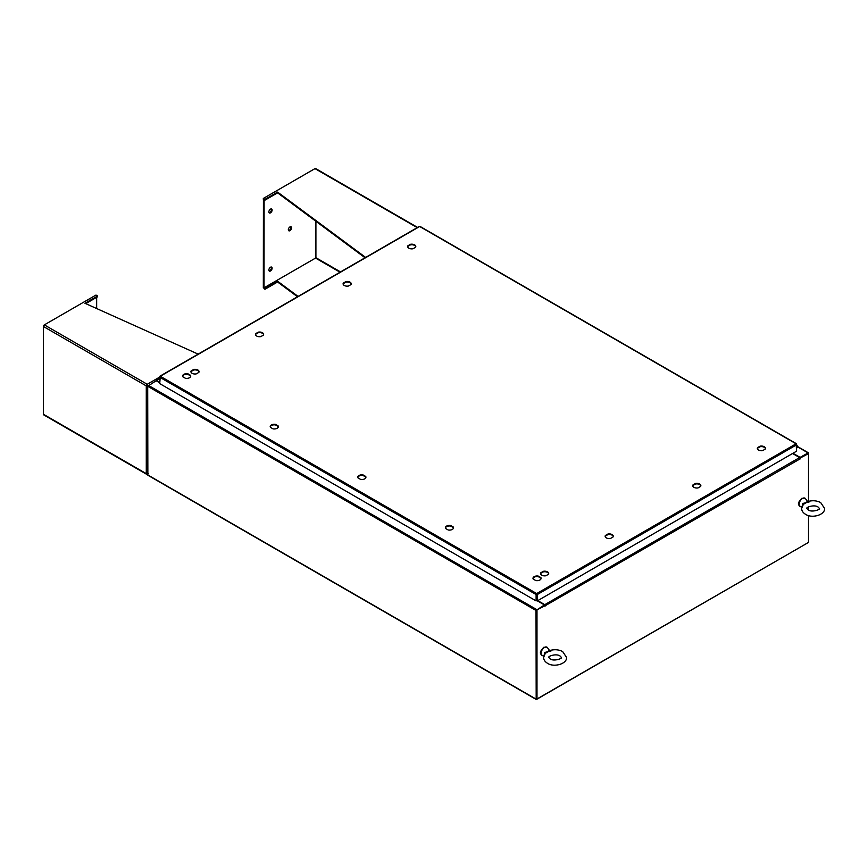 <?xml version="1.0" encoding="UTF-8"?>
<svg xmlns="http://www.w3.org/2000/svg" width="868" height="868" viewBox="0 0 868 868"><rect width="100%" height="100%" fill="white"/><g stroke="black" fill="none" stroke-linecap="round" stroke-linejoin="round"><path stroke-width="1.3" d="M796.64 446.684L797.236 446.575L796.64 447.66M796.64 446.174A1.15 0.662 -60 0 1 797.139 447.671L796.64 448.159M256.7 336.035A4.058 2.344 0 0 0 260.834 336.61L263.427 335.113A4.058 2.344 0 0 0 263.622 334.386A4.058 2.344 0 0 0 258.295 332.151L255.713 333.648A4.058 2.344 0 0 0 255.507 334.386A4.058 2.344 0 0 0 256.7 336.035M192.121 373.327A4.058 2.344 0 0 0 196.255 373.891L198.848 372.394A4.058 2.344 0 0 0 199.054 371.667A4.058 2.344 0 0 0 193.727 369.442L191.134 370.929A4.058 2.344 0 0 0 190.927 371.667A4.058 2.344 0 0 0 192.121 373.327M408.861 248.183A4.058 2.344 -0 0 0 413.005 248.758L415.588 247.261A4.058 2.344 -0 0 0 415.794 246.523A4.058 2.344 -0 0 0 410.466 244.299L407.873 245.796A4.058 2.344 -0 0 0 407.678 246.523A4.058 2.344 -0 0 0 408.861 248.183M344.292 285.464A4.058 2.344 -0 0 0 348.426 286.039L351.019 284.541A4.058 2.344 -0 0 0 351.214 283.814A4.058 2.344 -0 0 0 345.887 281.579L343.305 283.076A4.058 2.344 -0 0 0 343.099 283.814A4.058 2.344 -0 0 0 344.292 285.464M606.341 537.9A4.058 2.344 -0 0 0 610.475 538.475L613.068 536.977A4.058 2.344 -0 0 0 613.264 536.24A4.058 2.344 -0 0 0 607.936 534.015L605.354 535.513A4.058 2.344 -0 0 0 605.148 536.24A4.058 2.344 -0 0 0 606.341 537.9M541.762 575.18A4.058 2.344 -0 0 0 545.896 575.755L548.489 574.258A4.058 2.344 -0 0 0 548.695 573.531A4.058 2.344 -0 0 0 543.357 571.296L540.775 572.793A4.058 2.344 -0 0 0 540.569 573.531A4.058 2.344 -0 0 0 541.762 575.18M758.502 450.047A4.058 2.344 0 0 0 762.646 450.622L765.229 449.125A4.058 2.344 0 0 0 765.435 448.387A4.058 2.344 0 0 0 760.108 446.163L757.514 447.66A4.058 2.344 0 0 0 757.319 448.387A4.058 2.344 0 0 0 758.502 450.047M693.923 487.328A4.058 2.344 0 0 0 698.067 487.903L700.66 486.406A4.058 2.344 0 0 0 700.856 485.679A4.058 2.344 0 0 0 695.528 483.443L692.946 484.941A4.058 2.344 0 0 0 692.74 485.679A4.058 2.344 0 0 0 693.923 487.328M190.71 376.321A4.058 2.344 0 0 0 190.537 375.877L187.944 374.379A4.058 2.344 0 0 0 182.649 376.321M278.303 426.893A4.058 2.344 0 0 0 278.129 426.438L275.536 424.951A4.058 2.344 0 0 0 270.241 426.893M541.068 578.609A4.058 2.344 0 0 0 540.894 578.153L538.312 576.656A4.058 2.344 0 0 0 533.006 578.609M453.487 528.037A4.058 2.344 0 0 0 453.313 527.581L450.72 526.084A4.058 2.344 0 0 0 445.425 528.037M365.895 477.465A4.058 2.344 0 0 0 365.721 477.009L363.128 475.523A4.058 2.344 0 0 0 357.833 477.465M263.601 334.657A4.058 2.344 0 0 0 258.295 332.715L255.713 334.213A4.058 2.344 0 0 0 255.539 334.657M199.022 371.949A4.058 2.344 0 0 0 193.727 369.996L191.134 371.493A4.058 2.344 0 0 0 190.96 371.949M415.761 246.805A4.058 2.344 0 0 0 410.466 244.863L407.873 246.36A4.058 2.344 0 0 0 407.7 246.805M351.193 284.086A4.058 2.344 0 0 0 345.887 282.143L343.305 283.641A4.058 2.344 0 0 0 343.131 284.086M613.242 536.522A4.058 2.344 0 0 0 607.936 534.579L605.354 536.066A4.058 2.344 0 0 0 605.18 536.522M548.663 573.802A4.058 2.344 0 0 0 543.357 571.86L540.775 573.357A4.058 2.344 0 0 0 540.601 573.802M765.402 448.669A4.058 2.344 0 0 0 760.108 446.727L757.514 448.214A4.058 2.344 0 0 0 757.341 448.669M700.834 485.95A4.058 2.344 0 0 0 695.528 484.008L692.946 485.505A4.058 2.344 0 0 0 692.772 485.95M190.537 375.312L187.944 373.815A4.058 2.344 -0 0 0 182.616 376.05A4.058 2.344 -0 0 0 182.822 376.777L185.405 378.274A4.058 2.344 -0 0 0 190.743 376.05A4.058 2.344 -0 0 0 190.537 375.312L190.537 375.877M278.129 425.884L275.536 424.387A4.058 2.344 -0 0 0 270.208 426.611A4.058 2.344 -0 0 0 270.415 427.349L272.997 428.846A4.058 2.344 -0 0 0 278.335 426.611A4.058 2.344 -0 0 0 278.129 425.884L278.129 426.438M533.18 579.054L535.773 580.551A4.058 2.344 0 0 0 541.1 578.327A4.058 2.344 0 0 0 540.894 577.589L538.312 576.102A4.058 2.344 0 0 0 532.985 578.327A4.058 2.344 0 0 0 533.18 579.054M445.599 528.493L448.181 529.979A4.058 2.344 0 0 0 453.508 527.755A4.058 2.344 0 0 0 453.313 527.028L450.72 525.531A4.058 2.344 0 0 0 445.392 527.755A4.058 2.344 0 0 0 445.599 528.493M358.007 477.921L360.589 479.407A4.058 2.344 0 0 0 365.916 477.183A4.058 2.344 0 0 0 365.721 476.456L363.128 474.959A4.058 2.344 0 0 0 357.8 477.183A4.058 2.344 0 0 0 358.007 477.921M536.684 593.56L796.086 443.798L796.64 444.123L419.689 226.494L160.287 376.256L536.684 593.56L537.259 594.547L536.684 593.56L536.109 594.547L536.109 600.916L536.109 594.547L159.723 377.244L159.886 376.679M536.109 600.916L159.723 383.613L160.287 376.256M796.086 443.798L796.64 451.154L537.259 600.916L537.259 594.547L796.64 444.796L796.477 444.221M536.771 594.265L537.259 600.916M419.689 226.494L420.264 226.819L419.689 226.494M695.528 484.008L695.528 483.443M692.946 485.505L692.946 484.941M760.108 446.727L760.108 446.163M757.514 448.214L757.514 447.66M540.775 573.357L540.775 572.793M543.357 571.86L543.357 571.296M605.354 536.066L605.354 535.513M607.936 534.579L607.936 534.015M345.887 282.143L345.887 281.579M343.305 283.641L343.305 283.076M410.466 244.863L410.466 244.299M407.873 246.36L407.873 245.796M191.134 371.493L191.134 370.929M193.727 369.996L193.727 369.442M255.713 334.213L255.713 333.648M258.295 332.715L258.295 332.151M363.128 475.523L363.128 474.959M365.721 477.009L365.721 476.456M450.72 526.084L450.72 525.531M453.313 527.581L453.313 527.028M538.312 576.656L538.312 576.102M540.894 578.153L540.894 577.589M275.536 424.951L275.536 424.387M187.944 374.379L187.944 373.815M159.723 382.831L156.131 380.759L147.701 386.293L147.864 475.241L536.185 699.445L807.956 542.728M536.185 699.445L536.023 610.486L544.453 604.953L537.357 600.862M536.587 610.063L544.453 604.953M792.983 453.27L800.09 457.371L808.358 452.781L797.659 446.608M799.884 457.816L808.01 453.378M800.09 457.371L800.09 457.924M536.533 698.849L536.5 610.204M808.358 452.781L808.52 453.617L800.068 458.098M159.723 382.365L156.056 380.802M147.864 385.728L148.265 385.305L536.587 609.499M536.023 610.486L147.701 386.293L147.701 385.631M545.104 605.701L536.5 610.106L544.616 605.419L545.343 605.94L544.779 604.67L537.759 600.623M792.582 453.508L799.602 457.555L800.198 458.901L800.404 458.304M808.52 501.368L808.52 453.617L800.003 457.978M536.5 610.106L536.988 699.174L808.52 542.402L808.52 515.559M536.988 610.388L536.988 699.174M808.52 510.058L808.52 506.858M264.935 288.512L263.319 287.568L264.935 289.283L264.935 288.512L277.586 281.21L298.082 296.422M277.586 281.21L277.586 281.991L297.496 296.758M264.935 289.283L277.586 281.991M417.595 227.427L315.637 168.555A1.313 0.759 120 0 0 314.976 168.62L263.319 198.446L264.935 199.38L277.586 192.088L365.634 257.427M263.319 198.446L263.319 199.228L264.935 200.161L264.935 199.38M264.935 200.161L277.586 192.859L277.586 192.088M277.586 192.859L365.037 257.763M270.49 270.979A2.289 1.324 -60 0 1 269.351 271.087A2.289 1.324 -60 0 1 268.993 269.254A2.289 1.324 -60 0 1 270.49 267.236A2.289 1.324 -60 0 1 271.641 267.116A2.289 1.324 -60 0 1 271.988 268.961A2.289 1.324 -60 0 1 270.49 270.979M271.25 267.008A2.289 1.324 -60 0 1 269.818 270.588A2.289 1.324 -60 0 1 269.058 270.805M270.49 209.112A2.289 1.324 120 0 0 268.993 211.13A2.289 1.324 120 0 0 269.351 212.964A2.289 1.324 120 0 0 270.49 212.855A2.289 1.324 120 0 0 271.988 210.837A2.289 1.324 120 0 0 271.641 208.993A2.289 1.324 120 0 0 270.49 209.112M269.058 212.682A2.289 1.324 120 0 0 269.818 212.465A2.289 1.324 120 0 0 271.25 208.884M289.955 226.928A2.289 1.324 120 0 0 288.458 228.957A2.289 1.324 120 0 0 288.816 230.79A2.289 1.324 120 0 0 289.955 230.682A2.289 1.324 120 0 0 291.453 228.653A2.289 1.324 120 0 0 291.106 226.819A2.289 1.324 120 0 0 289.955 226.928M288.523 230.508A2.289 1.324 120 0 0 289.272 230.28A2.289 1.324 120 0 0 290.715 226.711M263.427 199.293L263.329 287.438L264.002 287.84L315.909 257.872L315.909 221.307M264.111 199.683L264.002 287.84M263.329 199.347L264.002 199.748M147.213 473.407L147.213 474.188A1.313 0.759 -60 0 1 146.551 474.254L43.671 414.85A1.313 0.759 120 0 1 43.4 414.253L43.4 326.487A1.313 0.759 120 0 1 44.333 324.882L95.99 295.055L97.607 295.988L84.966 303.29L198.143 354.122M146.551 474.254A1.313 0.759 -60 0 1 146.28 473.646L146.28 385.891L148.135 386.097L146.28 385.891A1.313 0.759 -60 0 1 147.213 384.274L148.319 385.783L147.213 384.274L44.333 324.882M85.726 303.637L97.607 296.769L97.607 295.988M148.319 473.548L147.213 474.188M43.4 414.253L146.28 473.646L148.135 473.44M96.663 308.541L96.663 297.323M802.216 506.022L802.835 503.429L806.708 502.583L807.11 500.977L805.515 498.688A4.828 2.788 120 0 0 802.564 498.416A4.828 2.788 120 0 0 799.265 503.245A4.828 2.788 120 0 0 800.86 506.749C798.788 505.371 796.184 504.08 801.945 498.221L805.515 498.688M808.857 502.312C808.726 501.389 806.882 502.095 803.312 504.438L801.663 508.464C801.652 510.753 802.954 512.706 805.558 514.323C811.916 518.695 825.11 514.984 824.6 508.464L820.705 502.594C816.94 500.641 812.839 500.239 808.39 501.411L807.11 500.977M544.171 655.004L544.789 652.41L548.663 651.564L549.075 649.958L547.48 647.669A4.828 2.788 120 0 0 544.518 647.398A4.828 2.788 120 0 0 541.22 652.226A4.828 2.788 120 0 0 542.826 655.731C540.753 654.353 538.149 653.061 543.91 647.202L547.48 647.669M550.811 651.293C550.692 650.36 548.847 651.065 545.267 653.42L543.618 657.434C543.618 659.723 544.909 661.676 547.513 663.304C553.882 667.666 567.075 663.955 566.565 657.434L562.67 651.575C558.905 649.611 554.793 649.221 550.345 650.382L549.075 649.958M797.616 446.857L807.956 452.825M536.023 699.076L147.701 474.883M159.723 378.784L156.62 380.575M544.779 604.67L799.602 457.555M800.404 458.684L545.343 605.658M340.527 271.912L315.909 257.698M315.551 258.078L340.028 272.205M314.976 168.62L417.215 227.644M146.28 385.891L43.4 326.487M147.213 384.274L159.723 377.059M803.312 504.438L802.835 503.429M545.267 653.42L544.789 652.41M797.432 445.957L796.64 445.501M420.09 226.45L796.477 443.754M159.886 376.213L419.277 226.45M159.723 378.513L156.218 380.531M801.902 506.847L800.86 506.749M819.435 508.464C820.813 509.451 811.656 512.749 808.141 509.852L806.817 508.464C805.612 507.498 814.195 504.145 818.123 507.064L819.435 508.464M543.856 655.817L542.826 655.731M561.401 657.434C562.779 658.432 553.61 661.72 550.095 658.834L548.782 657.434C547.567 656.479 556.149 653.116 560.088 656.045L561.401 657.434"/></g></svg>

